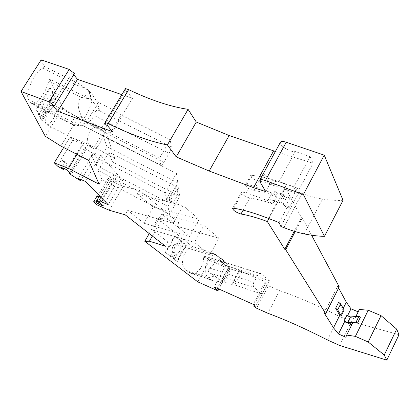 <?xml version="1.0" encoding="UTF-8"?>
<svg xmlns="http://www.w3.org/2000/svg" width="420" height="420" viewBox="0 0 420 420"><rect width="100%" height="100%" fill="white"/><g stroke="black" fill="none" stroke-linecap="round" stroke-linejoin="round"><path stroke-width="0.32" stroke-dasharray="2.1 1.58" d="M256.63 308.233L268.411 285.815L279.615 290.645L267.834 313.257M345.86 337.244L352.842 322.576M243.112 210.147L249.716 198.035C244.797 196.508 242.015 194.618 241.364 192.376L242.639 192.155L246.246 192.707L250.378 185.157L246.761 184.643L245.474 184.889L250.583 175.581L251.885 175.308C261.434 176.316 273.026 179.282 286.661 184.207L281.463 193.893L285.212 195.29L283.08 195.41L277.399 193.237L274.738 191.504L281.463 193.893M249.716 198.035C256.242 198.944 263.944 200.902 272.827 203.9L267.897 200.713L246.246 192.707M268.905 218.594L285.411 187.808C275.142 184.296 266.291 182.117 258.857 181.283L253.79 190.57C248.866 189.073 246.094 187.184 245.474 184.889M253.79 190.57C260.342 191.399 268.06 193.289 276.948 196.229L272.034 193.037L250.378 185.157M267.897 200.713L272.034 193.037M272.827 203.9L276.948 196.229M258.857 181.283C253.927 179.828 251.171 177.933 250.583 175.581M274.738 191.504L270.559 199.253L281.027 203.102L278.911 203.191L283.08 195.41M283.164 203.91L285.401 206.656L288.96 208.005L288.057 205.758L283.164 203.91L287.343 196.082L292.241 197.904L297.439 188.144L298.94 192.339L301.975 193.452C309.44 196.192 316.292 198.051 322.534 199.038C330.073 200.214 336.913 200.639 343.046 200.314M285.401 206.656L289.553 198.87L293.113 200.198L292.241 197.904M289.553 198.87L287.343 196.082M293.113 200.198L288.96 208.005M280.828 226.438L298.94 192.339M279.106 222.574L288.057 205.758M275.389 151.484L313.031 163.238L310.06 156.613L293.722 187.231L278.938 181.828C275.751 182.653 265.776 177.46 264.091 174.106L269.803 184.144L265.745 191.63M269.803 184.144L296.956 193.478L313.031 163.238M203.952 255.938L221.791 261.482L221.099 262.757L203.264 257.187L203.952 255.938L209.486 260.395L229.294 268.942L230.024 268.38L228.391 267.677L226.128 264.92L265.214 281.715L267.22 284.403L265.508 283.668L268.411 285.815M221.099 262.757L224.002 262.043L222.863 260.437L215.644 254.515L221.639 261.949L230.459 269.157L229.892 267.598L225.818 262.868L222.863 260.437L223.104 259.996L224.238 261.602L221.791 261.482M223.104 259.996L218.899 256.547L212.814 253.024L192.25 246.498L157.726 218.668L162.498 218.227L178.763 222.742L139.419 190.37L123.223 186.349L110.644 181.015L108.139 178.311L117.185 181.976L114.193 178.7C112.287 177.797 111.248 177.009 111.069 176.353L113.888 175.266L100.884 197.237M69.647 172.552L84.772 147.599L86.436 149.294L95.849 155.379L93.602 152.901L100.595 155.642L122.656 180.227L115.925 177.513L113.888 175.266M84.772 147.599L85.901 147.725L82.425 143.918L72.828 140.185L70.025 137.156L63.672 147.52M83.008 86.294L78.671 83.638L77.543 85.46L82.43 87.224L83.008 86.294C86.609 88.589 88.814 90.631 89.623 92.431L91.198 97.729C90.731 98.406 89.371 98.327 87.113 97.487L83.333 96.033L49.817 79.165L62.764 108.066L78.094 117.941L105.704 131.954L114.76 157.952L84.273 142.37L70.025 137.156M41.171 59.861L44.042 66.266L78.671 83.638M74.498 73.595L72.193 72.807L73.773 74.749M125.522 88.578L125.181 90.935L127.659 91.781L132.5 98.338L121.847 94.663M310.06 156.613L295.276 151.531C291.244 152.875 278.864 145.373 280.313 142.453M297.439 188.144L286.661 184.207M311.582 235.216L302.358 217.985L301.439 217.634L285.411 187.808M339.224 286.818L337.664 286.172L324.161 312.931M338.635 287.978L337.664 286.172M359.336 309.44L358.15 311.84M399 334.693L351.445 321.625L339.271 316.375C317.21 305.256 297.329 296.678 279.615 290.645M265.214 281.715L253.271 304.374M267.22 284.403L255.386 306.905M229.294 268.942L217.539 290.708M230.024 268.38L218.883 289.012M209.486 260.395L197.747 281.841M168.693 246.372L169.496 246.089L171.281 242.918L171.192 241.93L174.573 235.919L179.529 239.657L177.371 243.516C173.145 244.356 171.523 247.254 172.499 252.205L170.321 256.095L165.291 252.425L168.693 246.372L169.166 246.519L165.758 252.578M174.573 235.919L185.945 245.033L176.857 261.345L165.291 252.425M192.25 246.498L191.546 247.763C183.188 249.391 179.109 265.561 185.908 270.107L190.16 273.021C196.602 275.851 204.86 265.76 203.264 257.187M149.226 233.567L157.726 218.668M210.105 251.916L209.391 253.213L191.546 247.763M269.362 280.628L241.768 271.919L234.77 284.986L262.238 294.168L269.362 280.628L260.899 273.614C259.634 273.284 258.515 273.94 257.549 275.572L253.911 282.424C252.94 284.613 253.045 286.346 254.231 287.611L210.037 273.042L214.672 275.951L208.593 277.73L185.908 270.107M262.238 294.168L254.231 287.611M234.77 284.986L231.667 284.529L223.954 281.946L230.885 269.105L230.459 269.157M229.892 267.598C224.742 272.858 222.301 277.678 222.569 282.062L223.954 281.946M222.569 282.062L214.672 275.951M241.768 271.919L239.327 271.478L232.349 284.482M221.639 261.949L218.71 260.505C216.615 259.791 215.213 260.311 214.51 262.048C213.764 264.684 212.147 266.7 209.654 268.097C207.622 269.787 207.748 271.435 210.037 273.042M230.885 269.105L238.634 271.556L239.327 271.478M218.899 256.547L218.657 256.988L213.434 253.843L215.644 254.515C206.766 254.772 201.285 272.79 208.593 277.73L211.15 279.731L188.465 272.076M209.391 253.213L213.434 253.843M225.818 262.868L223.613 262.18M222.28 281.967L213.187 280.807L211.15 279.731M231.667 284.529L238.634 271.556M169.496 246.089L169.969 246.236L169.166 246.519M169.969 246.236L171.754 243.059L171.281 242.918M171.192 241.93L171.665 242.072L171.754 243.059M171.665 242.072L175.046 236.061M174.872 258.767L177.046 254.882L175.156 254.279L172.993 258.153L174.872 258.767L172.205 256.709L170.321 256.095M172.993 258.153L177.324 261.497L186.417 245.18L185.945 245.033M176.857 261.345L177.324 261.497M182.154 241.757L180.002 245.606L181.897 246.188L184.049 242.329L182.154 241.757L186.417 245.18M184.049 242.329L181.424 240.224L179.529 239.657M181.897 246.188C182.858 251.108 181.241 254.006 177.046 254.882M175.156 254.279C179.351 253.407 180.968 250.514 180.002 245.606M172.205 256.709L174.384 252.809L172.499 252.205M181.424 240.224L179.261 244.094L177.371 243.516M174.384 252.809C173.413 247.842 175.035 244.939 179.261 244.094M152.371 236.019L162.498 218.227M209.795 254.909L218.962 238.187L203.889 225.424L194.455 242.424L209.795 254.909L167.895 242.036L165.517 246.262M178.763 222.742L176.788 226.249L218.962 238.187M139.419 190.37L137.298 194.019L153.316 207.091L144.039 223.262L127.754 210.446L125.197 214.841M167.895 242.036L152.56 229.971L161.7 213.938L176.788 226.249M96.637 204.692L110.644 181.015M123.223 186.349L109.2 210.242M108.139 178.311L98.406 194.722M97.461 196.313L97.267 196.639L101.304 198.334L98.931 202.34M103.047 205.952L117.185 181.976M100.595 155.642L85.202 181.314M122.656 180.227L108.25 204.719M95.849 155.379L81.244 179.671M70.403 173.308L85.901 147.725M66.77 169.675L82.425 143.918M61.477 167.501L65.074 161.6L67.3 163.858L64.36 168.688M67.3 163.858L60.795 159.868L65.074 161.6M60.795 159.868L72.828 140.185M50.001 106.328L54.92 98.464L49.954 87.612L35.978 109.82L41.396 120.089L49.287 106.764L50.001 106.328L50.867 106.769L55.787 98.9L54.92 98.464M49.193 111.295C52.027 107.027 54.296 105.289 55.996 106.092C57.635 108.517 56.679 112.917 53.12 119.291C50.321 123.554 48.048 125.307 46.305 124.551C44.63 122.189 45.591 117.768 49.193 111.295M49.817 79.165L48.72 80.913C46.373 92.736 35.165 106.995 30.875 103.331L28.523 99.593C24.502 93.686 35.033 70.508 42.898 68.066L44.042 66.266M62.764 108.066L45.266 136.248M72.193 72.807L52.059 105.032M127.659 91.781L107.336 125.465M132.5 98.338L112.481 131.67M125.181 90.935L104.869 124.551M84.273 142.37L76.991 154.361M99.12 184.244L101.929 179.519L169.585 214.426L179.828 196.382L178.553 187.803L177.544 189.572L177.844 191.531L177.14 196.061L173.602 202.288L172.037 201.737L171.696 199.847L167.963 206.399L169.585 214.426M114.76 157.952L112.429 161.868L179.828 196.382M101.929 179.519L98.096 170.436L167.963 206.399M98.096 170.436L108.964 152.261L178.553 187.803M177.544 189.572L174.835 188.186L168.982 198.455L171.696 199.847M108.964 152.261L112.429 161.868M105.704 131.954L103.157 136.174L106.995 146.811L95.923 165.286L91.681 155.227L88.604 160.33M78.094 117.941L60.832 146.06M103.157 136.174L176.416 173.423L165.239 192.943L167.039 201.841L177.828 182.931L176.416 173.423M91.681 155.227L165.239 192.943M106.995 146.811L177.828 182.931M95.923 165.286L167.039 201.841M57.619 166.152L61.205 160.282M93.371 148.523L103.84 131.171L99.619 128.226C95.792 126.037 92.568 127.312 89.954 132.043C85.607 139.094 86.746 144.59 93.371 148.523L46.305 124.551M103.84 131.171C104.029 134.174 102.706 138.159 99.871 143.131C97.136 147.467 95.036 149.336 93.576 148.727M49.954 87.612L50.841 88.058L52.747 92.237L56.275 94.022L57.393 96.511L53.891 94.742L55.787 98.9M52.747 92.237L49.513 97.393L53.046 99.183L56.275 94.022M50.841 88.058L36.876 110.276L35.978 109.82M36.876 110.276L38.955 114.23L42.499 116.041L43.722 118.398L40.199 116.597L43.444 111.421C47.019 109.914 49.429 106.061 50.678 99.865L53.891 94.742M41.396 120.089L42.268 120.535L40.199 116.597M42.499 116.041L45.764 110.822L42.221 109.022L38.955 114.23M42.221 109.022C42.215 104.727 47.177 96.836 49.513 97.393M53.046 99.183C50.736 98.637 45.78 106.544 45.764 110.822M46.688 110.927L47.555 111.368L47.229 112.597L42.268 120.535M47.229 112.597L46.363 112.156M47.555 111.368L50.159 107.205L49.287 106.764M50.159 107.205L50.867 106.769M57.393 96.511L54.191 101.64L50.678 99.865M43.722 118.398L46.961 113.211C50.51 111.689 52.92 107.83 54.191 101.64M46.961 113.211L43.444 111.421M83.333 96.033L82.241 97.802L48.72 80.913M159.484 158.23L170.226 139.734L121.175 115.043L110.239 133.245L159.484 158.23L160.855 165.144L82.367 125.239L83.501 125.165L75.269 125.795L74.235 125.407L73.437 124.341L29.899 102.176M82.43 87.224L83.927 87.759C86.846 89.801 88.615 91.565 89.239 93.051L88.106 89.859L92.416 94.726C78.225 94.957 74.686 102.317 81.8 116.797L81.254 116.519L84.268 123.979L83.501 125.165M81.8 116.797L87.334 120.624L98.401 102.501L112.781 109.736L115.322 111.531L104.339 129.727L101.771 127.948L87.334 120.624M110.239 133.245L104.339 129.727M121.175 115.043L115.322 111.531M160.855 165.144L160.986 165.412C161.527 165.648 162.472 164.64 163.821 162.393L169.029 153.389C170.588 150.559 171.355 148.444 171.339 147.037L170.226 139.734M98.401 102.501L96.763 101.346L99.86 110.36L98.369 110.229C96.196 109.967 94.621 111.647 93.655 115.269C92.71 119.128 90.116 121.642 85.874 122.819C82.761 123.989 81.422 124.777 81.863 125.181L82.367 125.239M92.416 94.726L96.763 101.346M77.543 85.46L42.898 68.066M89.623 92.431L89.239 93.051L91.901 100.511L99.86 110.36M91.187 96.836L90.82 98.338L87.843 98.469L91.901 100.511C90.058 111.085 79.9 126.63 75.269 125.795M82.241 97.802L87.843 98.469M81.254 116.519C74.634 118.183 71.673 119.973 72.371 121.9L73.437 124.341L84.268 123.979M88.106 89.859L83.927 87.759M101.771 127.948L112.781 109.736M93.602 152.901L78.225 178.427M115.925 177.513L103.005 199.39M99.928 202.834L114.193 178.7M96.81 200.776L99.398 196.408L101.304 198.334M96.92 196.287L97.267 196.639M137.298 194.019L183.104 205.658L173.203 223.188L189.551 236.534L199.159 219.298L183.104 205.658M127.754 210.446L173.203 223.188M153.316 207.091L199.159 219.298M144.039 223.262L189.551 236.534M161.7 213.938L203.889 225.424M152.56 229.971L194.455 242.424M228.391 267.677L217.25 288.283M226.128 264.92L214.21 286.923M265.508 283.668L254.09 305.356M270.559 199.253L273.236 200.986L278.911 203.191M281.027 203.102L285.212 195.29M273.236 200.986L277.399 193.237M355.834 316.522L360.397 317.226M351.445 321.625L339.654 345.45M327.479 339.995L339.271 316.375M346.909 315.242L347.445 315.961L354.816 319.127L358.37 311.934M354.816 319.127L355.735 316.727M347.634 315.583L347.445 315.961M301.439 217.634L294.247 231.294M168.982 198.455L170.578 200.02L176.416 189.782L174.835 188.186M302.358 217.985L295.202 231.588M343.208 308.395L342.673 309.467L338.625 302.284M344.106 310.002L343.24 310.238L342.673 309.467M343.24 310.238L340.326 316.071M177.844 191.531L174.715 189.929L170.158 192.292L166.751 198.256L169.171 200.009L172.715 193.793L177.14 196.061M170.158 192.292L166.908 198.308M278.938 181.828L295.276 151.531M293.722 187.231L296.956 193.478M176.416 189.782L174.715 189.929M170.578 200.02L168.898 200.125L172.037 201.737M168.898 200.125L173.602 202.288M168.047 199.61L166.751 198.256M170.095 192.733L172.715 193.793L173.177 190.617M251.885 175.308L246.761 184.643M268.333 218.369L277.284 201.689M233.819 208.231L242.639 192.155M283.862 227.624L301.975 193.452M304.3 233.919L322.534 199.038M264.091 174.106L259.933 181.739M261.466 273.945L219.922 261.03M223.062 262.369L223.419 261.713M212.452 253.685L212.814 253.024M257.549 275.572L214.51 262.048M253.911 282.424L209.654 268.097M111.148 176.295L99.545 195.878M86.436 149.294L71.027 174.752M171.339 147.037L98.369 110.229M86.557 98.39L87.113 97.487M72.371 121.9L28.523 99.593M163.821 162.393L85.874 122.819M169.029 153.389L93.655 115.269M232.565 208.399L241.364 192.376M224.002 262.043L224.238 261.602M213.187 280.807L190.16 273.021M260.899 273.614L218.71 260.505M90.82 98.338L91.198 97.729M74.235 125.407L30.875 103.331M160.986 165.412L81.863 125.181M111.069 176.353L99.519 195.851M99.619 128.226L55.996 106.092"/><path stroke-width="0.63" d="M355.834 316.522L359.336 309.44L368.23 310.249L381.029 315.63L396.685 329.128L399 334.693L386.815 360.139L339.654 345.45L327.479 339.995C305.319 328.671 285.437 319.762 267.834 313.257L256.63 308.233L253.675 306.138L255.386 306.905L253.271 304.374L214.21 286.923L216.578 289.527L218.211 290.257L217.539 290.708L197.747 281.841L144.811 241.311L149.226 233.567M344.048 320.995L347.65 322.712L350.511 316.943L346.909 315.242L344.048 320.995L344.584 321.709L351.74 324.807M311.582 235.216L339.224 286.818L325.721 313.609L324.161 312.931L333.522 327.789L338.483 333.989L344.584 321.709M325.721 313.609L285.689 249.674L284.77 249.302L267.33 221.529L268.905 218.594M280.313 142.453L280.487 142.139C281.332 141.246 283.243 141.283 286.219 142.238L324.245 155.159L303.397 194.534L324.45 236.334C318.465 236.245 311.745 235.441 304.3 233.919C298.137 232.643 291.322 230.548 283.862 227.624L280.828 226.438L279.106 222.574L268.333 218.369C254.714 213.103 243.206 209.722 233.819 208.231L232.565 208.399C233.279 210.541 236.093 212.42 240.996 214.027C248.304 215.24 257.087 217.739 267.33 221.529M303.397 194.534L265.382 180.563C262.416 179.513 260.542 179.372 259.77 180.122L259.933 181.739L265.745 191.63L253.528 187.651L209.165 171.029L176.211 156.886L167.402 144.926C150.04 141.509 130.284 134.395 108.134 123.58L105.047 122.446L104.869 124.551L107.336 125.465L112.481 131.67L57.682 111.253L52.059 105.032L54.353 105.877L48.935 101.787L21 91.497L45.266 136.248L60.832 146.06L88.604 160.33L99.12 184.244L68.465 168.399L54.275 162.855L57.619 166.152L63.724 169.733L61.477 167.501L66.77 169.675L70.403 173.308L69.295 173.129L69.647 172.552M103.005 199.39L101.535 201.873L108.25 204.719L85.202 181.314L78.225 178.427L80.572 180.784L71.027 174.752L69.295 173.129M101.535 201.873L99.409 199.736L96.742 200.534C96.957 201.138 98.017 201.905 99.928 202.834L103.047 205.952L98.054 203.826L98.931 202.34M144.811 241.311L149.415 241.211L165.517 246.262L125.197 214.841L109.2 210.242L96.637 204.692L93.671 201.763L96.133 201.92L98.054 203.826M386.815 360.139L384.242 355.036L368.193 341.99L355.388 336.373L346.657 335.081L345.86 337.244L338.483 333.989M357.483 323.132L360.397 317.226L358.943 316.276L356.024 322.187L357.483 323.132L352.842 322.576L346.657 335.081M324.45 236.334L343.046 200.314L324.245 155.159M167.402 144.926L188.071 109.331L196.271 122.042L229.152 135.518L275.389 151.484M273.562 150.964L253.528 187.651M229.152 135.518L209.165 171.029M188.071 109.331C170.457 106.717 150.638 100.154 128.62 89.633L108.134 123.58M128.62 89.633L125.522 88.578L105.047 122.446M21 91.497L41.171 59.861L69.221 69.41L74.498 73.595L54.353 105.877M73.773 74.749L77.516 79.354L57.682 111.253M121.847 94.663L77.516 79.354M358.15 311.84L350.999 308.805L346.306 302.195L338.635 287.978M218.883 289.012L218.211 290.257M149.415 241.211L152.371 236.019M98.406 194.722L97.461 196.313M100.884 197.237L99.409 199.736M81.244 179.671L80.572 180.784M64.36 168.688L63.724 169.733M69.221 69.41L48.935 101.787M63.672 147.52L54.275 162.855M76.991 154.361L68.465 168.399M96.133 201.92L96.81 200.776M93.671 201.763L96.92 196.287L99.194 196.397M217.25 288.283L216.578 289.527M254.09 305.356L253.675 306.138M196.271 122.042L176.211 156.886M368.23 310.249L355.388 336.373M396.685 329.128L384.242 355.036M381.029 315.63L368.193 341.99M358.943 316.276L350.511 316.943M350.999 308.805L347.634 315.583M356.024 322.187L347.65 322.712M294.247 231.294L284.77 249.302M295.202 231.588L285.689 249.674M333.522 327.789L339.754 315.31L340.326 316.071L341.187 315.851L337.691 309.829L335.632 308.248L339.754 315.31M335.632 308.248L338.625 302.284L340.673 303.875L337.691 309.829M346.306 302.195L343.208 308.395M341.187 315.851L344.106 310.002L340.673 303.875M240.996 214.027L243.112 210.147M286.219 142.238L265.382 180.563M99.545 195.878L96.815 200.487M99.519 195.851L96.742 200.534M280.487 142.139L259.77 180.122"/></g></svg>
